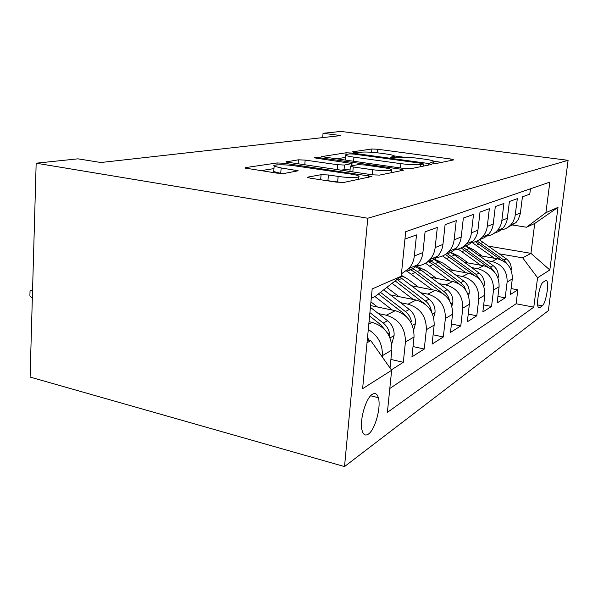 <?xml version="1.0" encoding="UTF-8"?>
<svg xmlns="http://www.w3.org/2000/svg" width="598" height="598" viewBox="0 0 598 598"><rect width="100%" height="100%" fill="white"/><g stroke="black" fill="none" stroke-linecap="round" stroke-linejoin="round"><path stroke-width="0.9" d="M432.728 163.157L436.959 163.336L453.71 159.898L450.989 159.031L377.57 149.246L371.881 148.977L352.454 151.84L353.971 152.43L360.736 152.228C365.109 151.795 371.403 152.079 379.618 153.088L385.755 153.918C390.868 154.635 393.776 155.331 394.471 156.011L390.688 157.222L396.848 157.879L399.262 157.461C403.441 156.975 409.765 157.259 418.241 158.306L424.602 159.158C430.246 159.95 433.386 160.72 434.028 161.46L430.612 162.634L432.728 163.157M368.465 434.043C375.178 429.626 381.307 406.887 378.34 397.685C377.144 393.746 375.155 392.609 372.36 394.276C365.871 397.879 359.316 420.566 362.044 430.291C363.278 434.858 365.423 436.106 368.465 434.043M308.306 177.015L307.783 177.479L310.713 178.249L336.375 182.128L344.007 182.405L371.896 176.432L284.125 163.239L277.106 162.955L245.771 167.575L245.15 168.068L276.881 173.128L284.439 173.413L298.155 170.774L281.15 167.948L274.146 166.192C271.343 164.525 284.85 164.308 294.672 165.825L350.637 174.025C355.205 174.713 357.933 175.431 358.837 176.178C360.923 177.785 348.066 177.957 338.139 176.417L328.422 174.975L321.081 174.698L308.306 177.015L308.254 177.703M568.1 160.316L340.935 131.425L323.047 133.294L340.74 135.574L100.898 162.507L77.934 158.836L36.164 163.194L367.777 218.233L568.1 160.316L548.344 310.668L344.523 466.575L367.777 218.233M404.031 168.494L410.52 168.763L431.42 164.472L428.684 163.523L352.095 153.058L346.048 152.789L321.462 156.631L404.031 168.494M403.441 170.213L379.595 175.102L372.576 174.833L285.859 161.953L298.447 159.808L305.159 160.092L337.735 164.749L344.455 165.033L352.035 163.516L315.908 158.104L314.1 157.663L318.981 157.648L400.705 169.167L403.441 170.213M391.369 369.856L403.321 362.291L390.905 359.443M378.362 313.554L386.323 315.221C399.113 319.287 405.474 328.235 405.414 342.063L414.025 336.973L411.94 356.834L424.259 349.038L413.016 346.556M400.503 302.663L408.023 304.18C420.334 307.992 426.434 316.506 426.337 329.707L434.163 325.08L432.1 344.082L443.327 336.973L433.109 334.783M420.671 292.728L427.794 294.126C439.657 297.714 445.517 305.825 445.383 318.457L452.536 314.234L450.488 332.436L460.774 325.932L451.438 323.996M439.111 283.631L445.884 284.925C457.32 288.311 462.964 296.062 462.8 308.172L469.363 304.3L467.344 321.776L476.793 315.796L468.234 314.07M456.042 275.282L462.493 276.47C473.541 279.685 478.976 287.1 478.789 298.731L484.829 295.165L482.84 311.969L491.549 306.453L483.67 304.913M471.635 267.575L477.795 268.689C488.484 271.739 493.724 278.847 493.522 290.03L499.091 286.741L497.132 302.924L505.19 297.819L507.126 281.994C507.351 271.223 502.283 264.391 491.945 261.49L486.054 260.451M497.917 296.436L505.19 297.819M530.448 188.796L529.776 194.171L522.428 196.817L520.327 213.695L518.272 219.466L516.029 222.531L507.702 227.449M498.179 230.193C503.18 230.193 507.41 228.369 510.879 224.743L513.151 221.634L514.9 217.313L517.337 198.648L509.406 201.496L507.381 218.233C506.88 222.067 505.37 225.386 502.843 228.189L498.859 231.419L494.112 233.302M484.171 236.21C489.336 236.217 493.701 234.341 497.282 230.581C499.831 227.741 501.363 224.37 501.864 220.468L503.905 203.477L495.316 206.572L493.253 223.966C492.745 227.958 491.19 231.411 488.588 234.319L484.402 237.698L479.417 239.641M469.004 242.721C474.349 242.743 478.863 240.807 482.549 236.905C485.187 233.953 486.757 230.454 487.273 226.395L489.343 208.717L480.015 212.073L477.922 230.193C477.398 234.349 475.799 237.937 473.108 240.957C470.454 243.842 467.24 245.688 463.457 246.511M452.536 249.792C458.068 249.837 462.732 247.834 466.545 243.775C469.273 240.71 470.895 237.062 471.411 232.839L473.519 214.405L463.345 218.068L461.215 236.98C460.692 241.315 459.04 245.053 456.259 248.192C453.463 251.242 450.07 253.178 446.063 253.993M434.596 257.499C440.322 257.566 445.151 255.488 449.098 251.272C451.909 248.08 453.583 244.276 454.114 239.865L456.252 220.625L445.106 224.631L442.954 244.395C442.423 248.925 440.719 252.827 437.848 256.101C434.888 259.345 431.293 261.363 427.047 262.171M414.96 265.923C420.902 266.02 425.911 263.868 429.992 259.472C432.9 256.146 434.626 252.177 435.165 247.557L437.325 227.427L425.081 231.83L422.906 252.535C422.367 257.282 420.603 261.363 417.636 264.779C414.504 268.24 410.677 270.356 406.162 271.133M401.43 273.824L408.987 268.495C412 265.019 413.779 260.863 414.324 256.019L416.507 234.917L404.951 239.073M390.038 367.972L391.847 350.069C391.877 335.844 385.351 326.613 372.255 322.382L369.041 321.694M414.025 336.973C414.1 323.406 407.843 314.638 395.256 310.676L370.581 305.585M434.163 325.08C434.283 312.111 428.273 303.769 416.148 300.046L390.434 294.919M452.536 314.234C452.679 301.818 446.908 293.857 435.217 290.344L411.491 285.754M469.363 304.3C469.535 292.385 463.973 284.775 452.693 281.456L430.71 277.323M404.936 277.136L400.966 276.381M484.829 295.165C485.015 283.721 479.663 276.426 468.757 273.279L448.321 269.541M424.184 269.384L418.6 268.353M499.091 286.741C499.3 275.73 494.135 268.726 483.588 265.736L464.526 262.335M441.78 262.193L437.317 261.393M545.563 280.574L543.134 282.181C539.717 283.811 535.86 304.442 538.417 307.394L539.83 307.634L542.274 305.84C545.697 303.851 549.383 283.594 546.826 280.806L545.563 280.574L546.826 280.806M367.023 342.706L370.79 340.658L391.653 370.267L387.384 412.411L533.782 307.163L537.565 277.741L522.697 257.85L499.42 253.844M391.653 370.267L362.62 388.678L372.18 288.946L401.191 276.209L405.698 231.68L549.839 182.128L545.922 212.664L558.001 207.364L549.816 269.975L537.565 277.741M457.963 255.51L454.398 254.883M389.806 388.498L516.104 303.754L517.838 289.821L510.363 294.552L512.292 278.952C512.516 268.338 507.523 261.603 497.304 258.762L479.476 255.652M493.522 290.03L491.549 306.453M478.789 298.731L476.793 315.796M462.8 308.172L460.774 325.932M445.383 318.457L443.327 336.973M426.337 329.707L424.259 349.038M405.414 342.063L403.321 362.291M368.286 329.565C378.093 335.523 382.772 344.231 382.339 355.69L382.219 356.879M370.79 340.658L367.299 339.881M472.883 249.276L470.088 248.798M522.697 257.85L530.949 253.35L534.724 223.48L526.517 227.233L545.922 212.664M488.887 246.219L530.949 253.35L549.816 269.975M516.029 222.531L510.879 224.743L526.517 227.233M36.164 163.194L30.094 377.069L344.523 466.575M323.047 133.294L322.688 137.607M401.191 276.209L375.051 296.548L371.283 298.267M511.103 288.565L517.838 289.821M516.104 303.754L533.782 307.163M534.724 223.48L558.001 207.364M441.743 162.357L433.886 161.296M403.725 157.214L394.418 155.951M345.293 157.453L335.897 158.926M423.339 164.002L421.448 163.336L353.926 154.09L349.673 153.895L346.825 154.329L345.502 155.121C346.287 155.786 349.105 156.467 353.949 157.162L400.869 163.658C409.892 164.786 416.544 165.07 420.82 164.502L423.339 164.002L423.107 166.177M345.121 159.389L346.04 160.346M340.568 170.176L350.144 169.01M372.636 169.742C384.2 171.08 390.539 171.08 391.645 169.742C390.913 169.04 388.214 168.352 383.527 167.664L364.496 164.973L357.91 164.697L350.824 165.938L350.391 166.244L353.261 166.969L372.636 169.742L372.165 174.773M349.95 171.185L350.421 171.611M342.325 182.547L322.935 180.095M273.802 170.759L273.742 171.559L280.739 173.36L281.15 167.948M281.89 173.532L280.739 173.36M273.966 168.614L260.743 170.684M511.088 270.057L511.2 269.623C511.484 265.198 509.847 261.595 506.282 258.814L479.319 239.708M494.486 258.269L472.143 242.511M482.317 256.146L473.541 249.74L464.803 245.472L493.186 265.654C496.863 268.554 498.56 272.292 498.269 276.874L498.007 277.943M507.627 264.525L503.867 260.078L477.062 240.994M475.388 241.689L500.735 259.726M480.74 265.235L458.143 249.067M468.189 262.993L459.077 256.295L448.866 251.519M494.823 272.426L490.577 267.014L462.68 247.026M461.11 247.908L487.714 267M483.864 286.524L484.328 284.7C484.612 279.946 482.855 276.059 479.05 273.032L454.555 254.995L448.836 251.556M465.902 272.755L442.655 255.944M452.933 270.386L443.477 263.367L432.683 258.314M480.956 281.008L476.24 274.504L446.878 253.373M445.413 254.442L473.825 274.99M468.54 295.89L469.243 293.17C469.527 288.229 467.696 284.177 463.756 281.015L438.409 262.171L432.294 258.486M449.823 280.918L425.522 263.195M436.413 278.399L426.576 271.021L416.201 265.931M465.879 290.336L464.317 286.599L461.237 283.018L435.195 263.606L429.431 260.07M428.086 261.341L433.139 264.518L459.129 283.908M451.871 306.169L452.865 302.364C453.149 297.213 451.251 292.99 447.162 289.679L420.902 269.96L414.571 266.095M432.354 289.791L406.52 270.849M418.473 287.107L408.225 279.333L401.28 275.304M449.352 300.375L449.412 300.39C448.664 296.705 446.811 293.715 443.851 291.413L417.404 271.514L411.035 267.612M408.86 268.629L415.169 272.509L443.178 293.775M433.677 317.501L435.03 312.373C435.307 307.006 433.326 302.588 429.087 299.12L400.017 277.121M413.3 299.478L392.101 283.28M398.918 296.608L386.824 287.384M431.352 311.506L431.255 310.407C430.47 306.557 428.542 303.425 425.47 301.011L397.072 279.416M395.166 280.888L425.641 304.614M413.711 330.066L415.52 323.324C415.789 317.717 413.726 313.083 409.324 309.443L383.752 289.776M392.438 310.1L374.976 296.578M377.517 307.021L370.939 301.908M410.071 321.089L411.387 321.365C410.557 317.336 408.546 314.055 405.354 311.513L380.47 292.325M378.37 293.962L402.813 312.836L406.326 316.581M391.72 344.112L394.104 335.343C394.366 329.476 392.206 324.617 387.616 320.767L370.416 307.357M369.489 321.791L369.063 321.455M389.358 336.368L389.552 333.407C388.678 329.184 386.577 325.731 383.251 323.047L369.908 312.619M369.586 315.998L380.455 324.512L384.963 329.857M369.033 340.269L367.531 337.481M32.329 298.305L29.9 295.905L30.042 290.852L32.561 290.202M32.546 290.583L30.042 290.852M368.809 324.131L372.255 322.382M386.323 315.221L395.256 310.676M408.023 304.18L416.148 300.046M427.794 294.126L435.217 290.344M445.884 284.925L452.693 281.456M462.493 276.47L468.757 273.279M477.795 268.689L483.588 265.736M491.945 261.49L497.304 258.762M515.334 214.996L520.439 212.925M414.324 256.019L422.906 252.535M435.165 247.557L442.954 244.395M454.114 239.865L461.215 236.98M471.411 232.839L477.922 230.193M487.273 226.395L493.253 223.966M501.864 220.468L507.381 218.233M507.126 281.994L512.292 278.952M382.339 355.69L391.847 350.069M537.737 304.973L542.274 305.84M538.394 307.357L539.83 307.634M432.974 163.187L433.101 162.051M393.267 157.775L393.379 156.661M371.567 152.281L371.881 148.977M377.233 152.796L377.57 149.246M450.832 160.488L450.989 159.031M321.888 156.826L321.926 156.347M345.891 154.531L346.048 152.789M352.02 153.895L352.095 153.058M428.519 165.07L428.684 163.523M353.568 161.408L353.949 157.162M400.443 167.993L400.869 163.658M420.596 166.693L420.82 164.502M286.352 162.17L286.397 161.58M298.118 164.002L298.447 159.808M304.763 164.973L305.159 160.092M337.309 169.705L337.735 164.749M344.007 170.124L344.455 165.033M351.422 165.833L351.609 163.807M318.906 158.53L318.981 157.648M400.54 170.811L400.705 169.167M352.813 171.962L353.261 166.969M320.655 179.751L321.081 174.698M327.951 180.499L328.422 174.975M337.653 181.971L338.139 176.417M295.285 171.596L295.405 170.071M245.718 168.3L245.771 167.575M276.956 164.906L277.106 162.955M283.998 164.854L284.125 163.239M368.6 177.359L368.757 175.603M480.777 243.334L483.334 242.197M476.539 245.225L479.148 244.059M503.867 260.078L506.282 258.814M497.775 277.36L498.216 277.113M466.732 249.583L469.482 248.357M462.164 251.616L464.975 250.36M490.577 267.014L493.186 265.654M483.446 285.41L484.268 284.947M451.58 256.318L454.555 254.995M446.639 258.515L449.689 257.162M476.24 274.504L479.05 273.032M467.913 294.141L469.176 293.431M435.195 263.606L438.409 262.171M429.835 265.983L433.139 264.518M460.714 282.607L463.756 281.015M451.012 303.635L452.798 302.633M417.404 271.514L420.902 269.96M411.581 274.101L415.169 272.509M443.851 291.413L447.162 289.679M432.556 314.01L434.955 312.657M398.036 280.126L401.849 278.429M393.641 282.077L395.592 281.209M425.47 301.011L429.087 299.12M422.607 302.506L423.152 302.222M430.627 310.28L431.255 310.407M412.314 325.379L415.446 323.623M405.354 311.513L409.324 309.443M401.953 313.285L402.813 312.836M390.031 337.9L394.022 335.657M383.251 323.047L387.616 320.767M379.222 325.155L380.455 324.512M387.384 332.937L389.552 333.407M370.64 395.771L378.34 397.685M497.282 230.581L502.843 228.189M482.549 236.905L488.588 234.319M466.545 243.775L473.108 240.957M449.098 251.272L456.259 248.192M429.992 259.472L437.848 256.101M408.987 268.495L417.636 264.779M433.842 163.284L434.006 161.684M394.284 157.865L394.441 156.295M423.317 166.139L423.548 163.919M345.083 159.823L345.502 155.121M351.833 165.766L352.02 163.673M391.354 172.695L391.608 170.109M349.935 171.364L350.391 166.244M358.538 179.422L358.778 176.761M273.742 171.559L274.146 166.192"/></g></svg>
